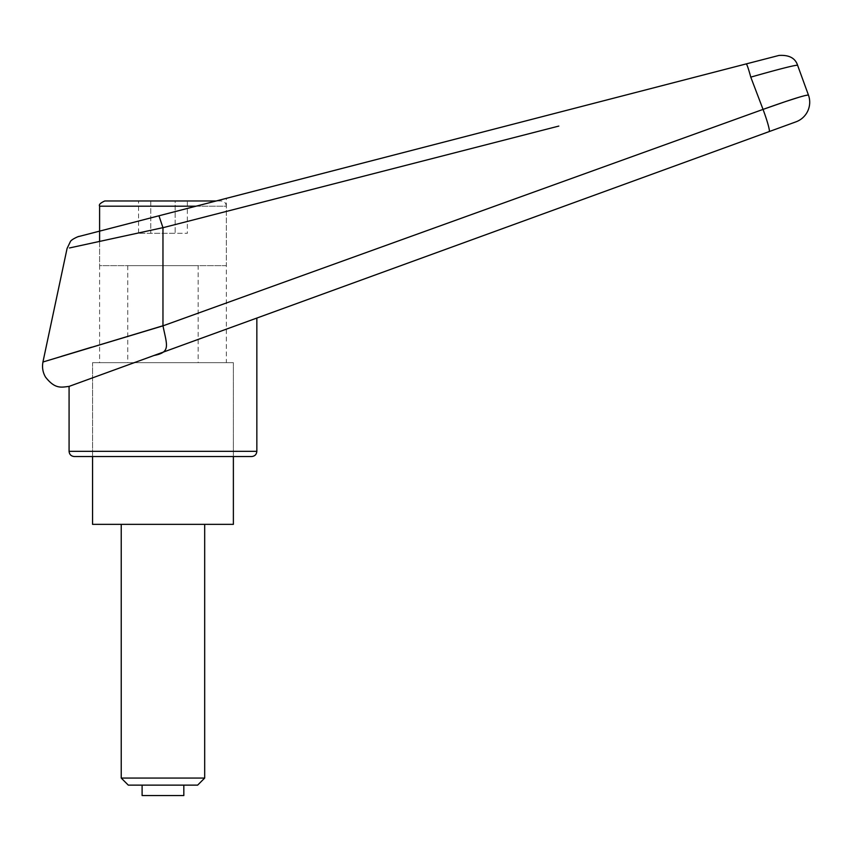 <?xml version="1.0" encoding="UTF-8"?>
<svg xmlns="http://www.w3.org/2000/svg" width="851" height="851" viewBox="0 0 851 851"><rect width="100%" height="100%" fill="white"/><g stroke="black" fill="none" stroke-linecap="round" stroke-linejoin="round"><path stroke-width="0.64" stroke-dasharray="4.25 3.19" d="M162.956 227.653L69.484 247.96L162.956 227.653L158.946 215.782L216.197 200.974L221.122 200.974L216.197 200.974L99.599 231.132L226.334 198.357L226.334 362.664L99.599 362.664L99.599 231.132M558.83 126.076L162.966 227.706L162.966 325.837C166.339 344.761 171.849 352.112 154.148 355.441L69.08 386.397M42.944 362.005L61.421 356.367M91.642 347.187L162.945 325.773M256.842 318.061L154.148 355.441M251.63 456.54L74.303 456.54M233.376 456.54L92.557 456.54L92.557 362.664L233.376 362.664L92.557 362.664L92.557 456.54L233.376 456.54L233.376 362.664L233.376 456.54M99.599 362.664L226.334 362.664M162.977 325.848L763.039 109.396A26382.723 15000.768 73.2 0 0 750.773 77.133A15.648 1.085 -104.5 0 0 746.242 63.899M784.813 101.812L786.281 101.322M799.387 97.12L808.45 95.089M797.568 65.208C794.408 65.197 778.814 69.176 750.773 77.133M803.801 82.334L807.525 92.536M92.557 524.344L233.376 524.344M233.376 362.664L92.557 362.664L233.376 362.664M99.599 241.386L99.599 265.65L226.334 265.65L226.334 206.187L196.028 206.187M104.811 200.974L175.157 200.974L175.157 233.312L138.575 233.312L187.358 233.312L175.157 233.312L175.157 200.974L187.358 200.974L187.358 233.312M127.756 265.65L127.756 362.664L198.166 362.664L198.166 265.65L127.756 265.65L198.166 265.65M121.236 524.344L204.687 524.344L121.236 524.344M142.106 795.557L183.827 795.557M183.827 785.133L142.106 785.133L183.827 785.133M204.687 778.069L121.236 778.069M197.634 785.133L128.299 785.133M198.166 362.664L127.756 362.664M138.575 200.974L150.765 200.974L138.575 200.974L138.575 233.312M150.765 200.974L150.765 233.312L150.765 200.974L187.358 200.974L162.966 200.974M226.334 265.65L99.599 265.65M69.08 451.328L256.842 451.328M769.166 131.597A20.86 1.84 70 0 0 763.039 109.396M99.599 206.187L226.334 206.187C226.026 203.027 224.292 201.283 221.122 200.974"/><path stroke-width="1.28" d="M807.525 92.536L808.45 95.089A20.86 20.86 0 0 1 795.983 121.831L256.842 318.061L256.842 451.328L69.08 451.328L69.08 386.397L795.983 121.831A20.86 20.86 0 0 0 808.45 95.089C805.727 94.823 790.59 99.588 763.039 109.396L162.977 325.848L42.944 362.005L162.966 325.763L162.966 227.706L558.83 126.076M159.041 215.76L78.473 236.599C80.366 235.653 71.069 239.259 70.271 241.833L67.069 248.492L42.944 362.005M61.421 356.367L91.642 347.187M69.08 451.328C69.388 454.498 71.133 456.232 74.303 456.54L251.63 456.54C254.8 456.232 256.534 454.498 256.842 451.328M187.358 200.974L216.197 200.974L226.334 198.357M150.765 200.974L216.197 200.974L746.242 63.899A15.648 1.085 75.5 0 1 750.773 77.133C778.814 69.176 794.408 65.197 797.568 65.208C795.238 58.059 789.037 54.804 778.952 55.443L99.599 231.132L158.946 215.782L162.956 227.653L69.484 247.96L162.956 227.653M154.148 355.441C170.796 352.218 167.062 345.751 162.977 325.848M750.773 77.133A26382.723 15000.768 73.2 0 1 763.039 109.396L784.813 101.812M786.281 101.322L799.387 97.12M746.242 63.899L778.952 55.443M800.546 73.388L803.801 82.334L800.546 73.388A4927.811 4927.811 69.9 0 0 797.568 65.208M808.45 95.089L803.801 82.334M92.557 456.54L92.557 524.344L233.376 524.344L233.376 456.54M196.028 206.187L99.599 206.187L99.599 241.386M162.966 200.974L104.811 200.974C100.397 202.953 98.663 204.697 99.599 206.187M128.299 785.133L121.236 778.069L204.687 778.069L197.634 785.133L128.299 785.133M121.236 778.069L121.236 524.344M204.687 524.344L204.687 778.069M142.106 785.133L142.106 795.557L183.827 795.557L183.827 785.133M769.166 131.597A20.86 1.84 -110 0 0 763.039 109.396M42.965 362.005C41.944 367.345 42.784 372.366 45.507 377.078C55.081 389.258 61.081 387.333 69.08 386.397"/></g></svg>
